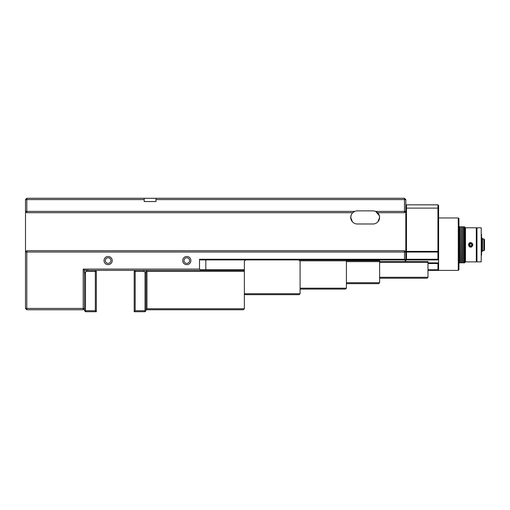 <?xml version="1.0" encoding="UTF-8"?>
<svg xmlns="http://www.w3.org/2000/svg" width="510" height="510" viewBox="0 0 510 510"><rect width="100%" height="100%" fill="white"/><g stroke="black" fill="none" stroke-linecap="round" stroke-linejoin="round"><path stroke-width="0.76" d="M470.73 246.018A1.179 1.179 0 0 0 471.75 244.245A1.179 1.179 0 0 0 469.71 244.245A1.179 1.179 0 0 0 470.73 246.018M471.297 245.82L470.163 245.82L469.876 245.329L469.595 244.838L470.163 243.85L471.297 243.85L471.584 244.347L471.865 244.838L471.297 245.82M84.513 270.211L84.513 274.342L84.316 270.211L88.434 270.211M84.316 274.342L84.513 274.017M379.618 261.49L427.986 261.49L427.986 277.293L427.068 278.211L379.618 278.211M346.417 260.706L379.618 260.706L379.618 282.738L378.7 283.656L346.417 283.656M379.618 277.293L427.986 277.293L427.068 278.211M346.417 282.738L379.618 282.738L378.7 283.656M300.09 289.1L345.5 289.1L346.417 288.182L345.5 289.1M346.417 259.915L346.417 288.182L300.09 288.182M144.183 198.282L155.99 198.282L155.99 201.558L144.183 201.558L144.183 198.282L26.813 198.282L25.5 199.595L25.5 308.442L26.813 309.755L83.2 309.755L84.513 308.442L84.513 310.737L85.495 310.737L85.495 272.047L84.513 273.035M88.447 270.211L87.14 270.408L86.152 271.39L96.32 271.39L96.32 311.718L85.495 311.718L84.513 310.737M88.447 270.408L95.332 270.408L96.32 271.39M134.194 271.39L144.355 271.39L143.374 270.408L135.175 270.408L134.194 271.39L134.194 311.718L145.012 311.718L145.994 310.737L135.175 310.737L135.175 270.408L95.332 270.408L95.332 310.737L85.495 310.737L85.495 311.718M95.332 310.737L96.32 311.718M244.354 269.752L200.385 269.752L199.506 269.095L83.2 269.095L83.2 308.442L84.513 308.442L84.513 274.342M85.495 272.047L86.152 271.39M484.5 239.63L483.843 238.973L483.843 250.703L484.5 250.04L484.5 239.63M482.53 250.735L483.843 250.703M483.843 238.973L482.53 238.935M427.986 263.523L437.943 263.523L437.943 269.752L438.6 269.752L438.6 252.048L437.943 251.392L437.943 259.265L406.47 259.265L406.47 252.048L438.6 252.048L438.6 205.492L437.943 204.835L406.47 204.835L406.47 208.118L437.943 208.118L437.943 251.392L406.47 251.392L406.47 208.118L405.813 208.386M406.47 259.915L406.47 259.265L405.813 259.265L406.47 259.915L437.943 259.915L438.6 259.265L437.943 259.265L437.943 259.915M437.943 204.835L437.943 208.118L438.6 208.386M406.47 252.048L406.47 251.392L405.813 252.048L406.47 252.048M405.813 205.492L406.47 204.835M427.986 270.408L437.943 270.408L437.943 269.752L427.986 269.752M437.943 262.867L437.943 263.523L438.6 263.523L437.943 262.867L427.986 262.867M438.6 269.752L437.943 270.408M458.93 269.739L458.273 270.396L458.93 269.739L458.93 218.624L458.273 217.968L458.273 270.396L437.962 270.396M458.93 262.867L459.759 262.867L459.759 226.803L458.93 226.803M465.158 244.838L465.158 227.46L464.502 226.803L464.502 262.867L465.158 262.21L465.158 244.838M459.759 262.867L460.065 226.803L460.065 262.867L461.225 262.605L461.371 226.803L461.371 262.867L462.532 262.605L462.685 226.803L462.685 262.867L463.845 262.605L463.998 226.803L463.998 262.867L464.502 262.867M461.072 262.867L461.225 227.065M462.385 262.867L462.532 227.065M463.692 262.867L463.692 226.803L462.685 226.803M481.567 237.641L482.53 239.439L482.53 238.61L481.548 237.641M481.567 241.243L482.53 244.838L482.53 239.439L481.548 241.243M481.567 248.434L482.53 250.231L481.567 252.029L482.53 251.067L482.53 244.838L481.548 248.434M476.302 261.885L465.483 261.885L465.483 227.785L476.302 227.785L476.302 261.885L476.958 261.228M472.343 244.838C471.661 248.937 466.669 243.869 470.73 243.225L472.343 244.838M470.73 242.575C467.294 242.486 468.492 248.517 471.68 246.878C473.503 244.921 473.184 243.487 470.73 242.575L470.73 243.225M465.158 229.589L465.483 229.589M481.223 227.785L481.223 261.885L476.958 261.885L476.958 227.785L481.223 227.785M481.223 255.657L481.548 255.325L481.548 234.345L481.223 234.02M145.994 308.767L146.485 309.258L146.976 308.767L244.354 308.767L244.354 261.228L245.661 259.915M298.777 259.915L300.09 261.228L300.09 293.754L299.172 294.672L245.272 294.672L244.354 293.754L245.272 294.672M244.354 293.754L300.09 293.754L299.172 294.672M145.994 310.737L145.994 273.035L145.012 272.047L145.012 311.718M135.175 310.737L134.194 311.718M144.355 271.39L145.012 272.047M146.976 308.767L146.976 271.39L145.994 270.408L145.994 273.035M143.374 270.408L244.354 270.408M146.976 271.39L244.354 271.39M244.354 308.767L243.366 309.755L146.976 309.755L146.485 309.258M405.813 261.49L405.813 199.595L404.5 198.282L155.99 198.282M199.506 269.095L199.506 259.265L200.385 259.915L405.157 259.915L405.157 261.49M83.2 309.755L83.2 308.442L26.813 308.442L26.813 252.048L404.5 252.048L404.5 259.265L405.813 259.915M354.724 211.395A6.56 6.56 0 0 1 357.293 210.872L373.027 210.872A6.56 6.56 0 0 1 375.596 211.395L377.578 212.708A6.56 6.56 0 0 1 373.027 223.986L357.293 223.986A6.56 6.56 0 0 1 352.742 212.708L354.724 211.395L26.813 211.395L26.813 199.595L144.183 199.595M155.99 199.595L404.5 199.595L404.5 211.395L375.596 211.395M151.068 212.708L149.105 212.708M26.813 212.708L25.5 211.395L26.813 211.395L26.813 212.708L352.742 212.708M200.385 269.752L200.188 270.408M404.5 259.265L199.506 259.265M404.5 250.735L404.5 252.048L405.813 252.048L404.5 250.735L26.813 250.735L25.5 252.048L26.813 252.048L26.813 250.735M112.219 260.572A4.099 4.099 0 0 0 106.074 257.027A4.099 4.099 0 0 0 106.074 264.123A4.099 4.099 0 0 0 112.219 260.572M190.906 260.572A4.099 4.099 0 0 0 184.754 257.027A4.099 4.099 0 0 0 184.754 264.123A4.099 4.099 0 0 0 190.906 260.572M105.334 260.572A2.786 2.786 0 0 1 108.12 257.786A2.786 2.786 0 0 1 110.906 260.572A2.786 2.786 0 0 1 108.12 263.358A2.786 2.786 0 0 1 105.334 260.572M184.021 260.572A2.786 2.786 0 0 1 186.807 257.786A2.786 2.786 0 0 1 189.592 260.572A2.786 2.786 0 0 1 186.807 263.358A2.786 2.786 0 0 1 184.021 260.572M375.653 211.42L379.344 215.66L379.58 217.158M351.224 214.933L350.733 217.464L352.486 221.888L350.733 217.464L351.224 214.933M377.833 221.888L379.587 217.464L377.833 221.888A6.56 6.56 0 0 1 373.027 223.986M405.813 199.595L404.5 199.595L404.5 198.282M405.813 211.395L404.5 211.395L404.5 212.708L405.813 211.395M26.813 198.282L26.813 199.595L25.5 199.595M377.578 212.708L404.5 212.708M83.2 269.095L84.316 270.211M25.5 308.442L26.813 308.442L26.813 309.755M379.236 215.316L379.587 217.464M357.293 223.986A6.56 6.56 0 0 1 352.486 221.888M379.618 262.408L427.986 262.408M346.417 261.624L379.618 261.624M299.695 260.833L346.417 260.833M205.823 270.408L205.823 259.915M458.273 217.968L438.6 217.968M463.998 226.803L464.502 226.803M461.371 226.803L462.385 226.803M460.065 226.803L461.072 226.803M476.958 228.442L476.302 227.785M465.483 260.081L465.158 260.081"/></g></svg>
